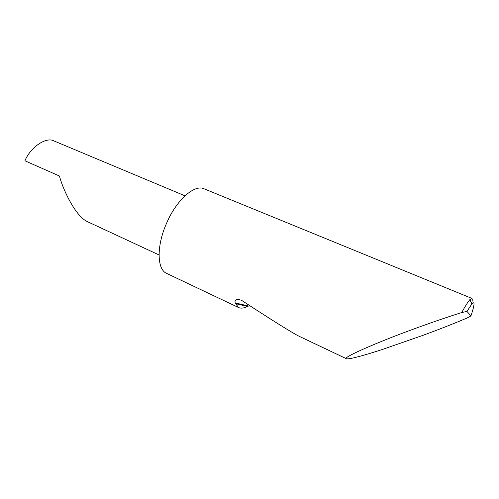 <?xml version="1.0" encoding="UTF-8"?>
<svg xmlns="http://www.w3.org/2000/svg" width="499" height="499" viewBox="0 0 499 499"><rect width="100%" height="100%" fill="white"/><g stroke="black" fill="none" stroke-linecap="round" stroke-linejoin="round"><path stroke-width="0.75" d="M184.992 195.82L54.235 141.055C46.632 136.364 30.558 146.956 24.95 160.784L59.481 176.041C62.069 187.069 74.407 214.944 86.801 221.375L87.063 221.494M235.21 302.899L248.539 306.024L247.616 306.461C243.88 308.239 240.83 308.582 238.466 307.49L235.21 302.899C234.349 299.612 236.457 298.745 241.535 300.298C270.152 319.023 292.663 333.164 299.506 336.457L300.018 336.7M470.944 315.917C474.711 304.639 475.023 300.648 471.879 303.935L466.964 311.401L470.944 315.917L467.133 317.982C454.265 323.439 439.476 329.253 422.759 335.409L382.209 349.525C367.008 354.49 348.639 359.841 346.393 358.706C341.934 357.521 381.411 340.836 409.348 330.644C428.61 323.502 446.075 317.464 461.737 312.542C465.305 306.043 468.018 301.739 469.871 299.643L471.836 298.396C472.422 298.745 472.366 300.442 471.674 303.492M166.841 273.496L166.56 273.365C156.979 269.36 156.393 246.094 166.523 223.346C176.503 199.837 194.691 183.981 204.178 188.847L471.767 298.365M466.964 311.401L461.737 312.542M247.616 306.461L235.397 303.623M86.801 221.375L159.056 254.958M346.393 358.706L299.506 336.457M238.466 307.49L166.56 273.365M471.879 303.935L469.871 299.643"/></g></svg>
